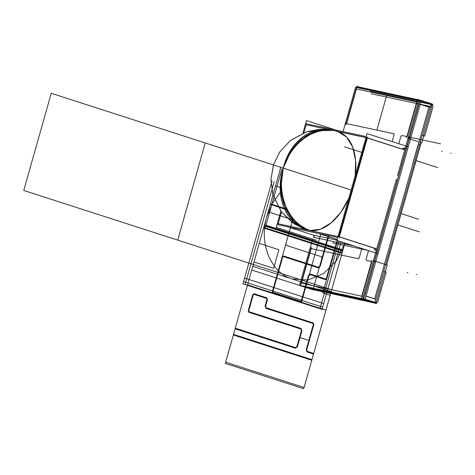 <?xml version="1.0" encoding="UTF-8"?>
<svg xmlns="http://www.w3.org/2000/svg" width="475" height="475" viewBox="0 0 475 475"><rect width="100%" height="100%" fill="white"/><g stroke="black" fill="none" stroke-linecap="round" stroke-linejoin="round"><path stroke-width="0.71" d="M375.547 253.027L378.064 253.573L408.286 146.769L367.08 133.606L336.858 240.409L377.637 253.561M406.784 148.639L405.223 148.141L406.493 148.562L377.435 251.245L376.259 250.877L377.435 251.257L376.259 250.877M336.021 130.114L306.482 120.591L302.943 133.095M316.255 240.291L276.26 227.394L280.862 211.12M287.897 226.878L313.441 235.119L287.897 226.878L313.441 235.119L314.379 237.429L313.441 235.119L287.897 226.878L313.441 235.119L336.929 240.166L313.441 235.119L314.379 237.429L354.178 245.997L314.385 237.447L354.178 245.997L314.385 237.447L313.441 235.119L314.379 237.429L354.178 245.997M278.172 223.666L281.485 211.951M303.905 132.715L306.161 124.753L329.193 129.699L306.161 124.753L303.905 132.715L306.161 124.753L303.905 132.715L306.161 124.753L329.193 129.699M403.103 149.524L405.412 147.921M402.177 149.061L404.041 147.773M338.77 236.681L366.759 137.768M367.347 137.958L402.046 149.15M405.223 148.153L406.493 148.562L377.435 251.245L406.493 148.562L377.435 251.245L406.493 148.562L405.223 148.153M374.977 250.45L374.039 248.134L374.977 250.45L374.039 248.134L374.977 250.45L374.039 248.134L339.34 236.942M337.66 237.571L307.562 231.105M339.073 237.874L353.637 186.402M348.733 198.431A51.496 30.893 107.9 0 1 310.098 230.523L320.53 229.188L331.152 222.888L340.89 212.277L348.733 198.431A51.496 30.893 107.9 0 1 310.098 230.523A51.496 30.893 107.9 0 0 348.733 198.431A51.496 30.893 107.9 0 1 310.098 230.523M308.483 230.25L337.939 236.58M328.029 129.562A51.496 40.886 -83.8 0 0 283.243 168.108A51.496 41.123 -77.9 0 1 333.272 130.405L333.266 130.405A51.496 41.123 102.1 0 0 283.243 168.108A51.496 41.123 102.1 0 0 307.812 230.031A51.496 41.123 -77.9 0 1 283.243 168.108L291.033 150.955L303.133 137.893L317.888 130.72L333.266 130.405L317.888 130.72L303.133 137.893L291.033 150.955L283.243 168.108L280.862 187.803L284.679 206.447L294.132 221.261L307.812 230.031L294.132 221.261L284.679 206.447L280.862 187.803L283.243 168.108A51.496 41.2 108.1 0 0 306.446 229.698L294.512 224.004L281.544 212.028L272.846 194.566L270.988 179.016L273.463 164.884L279.65 152.125L290.225 140.588L307.289 131.539L320.055 129.313L333.183 130.387M338.259 131.741L346.702 137.21L352.682 147.09L355.603 160.384L355.157 175.744A51.496 30.893 107.9 0 0 336.46 131.26A51.496 30.893 107.9 0 1 355.157 175.744A51.496 30.893 107.9 0 0 336.46 131.26A51.496 30.893 107.9 0 1 355.157 175.744M353.079 188.379L367.644 136.913M366.231 136.604L336.134 130.144L335.878 131.041M365.952 137.596L337.274 131.438M403.964 149.643L367.264 137.803L336.253 131.142M330.25 129.853L305.342 124.622M337.066 131.373L337.345 130.399L305.835 123.631M310.377 230.553A51.496 40.886 96.2 0 1 283.243 168.108A51.496 41.2 -71.9 0 1 338.461 131.812L338.289 131.753M306.838 229.823A51.496 30.893 107.9 0 1 306.642 229.757A51.496 30.893 107.9 0 0 306.838 229.823A51.496 30.893 107.9 0 1 306.642 229.757A51.496 30.893 107.9 0 0 306.838 229.823L292.481 222.627L281.319 211.731L272.905 194.786L270.982 179.14L273.517 164.718L279.828 151.857L290.593 140.297L306.987 131.634L327.993 129.556M308.774 231.367L277.263 224.598M375.957 248.621L339.257 236.787L277.329 223.6M376.271 250.913L375.173 248.211M367.822 250.396L332.607 242.832M377.726 251.334L376.247 250.859M354.012 245.943L313.268 237.191M429.988 103.342L421.361 100.563L431.199 103.603L374.757 303.056L311.772 289.4M301.934 286.354L364.954 299.891L421.396 100.445L419.977 100.118L363.541 299.565L373.76 302.842M421.028 135.007L428.901 107.178L421.028 135.007L428.901 107.178L420.274 104.399L428.901 107.178L420.274 104.399L428.901 107.178L420.274 104.399L428.901 107.178L421.028 135.007L428.901 107.178L420.274 104.399L428.901 107.178L420.274 104.399L428.901 107.178L382.512 271.118M374.633 298.959L366.005 296.18L374.633 298.959M373.184 261.363L374.46 261.772L373.184 261.363L374.46 261.772L364.836 295.777L374.46 261.772L373.184 261.363L374.46 261.772L364.836 295.777L419.098 104.019L409.474 138.035L408.197 137.631L409.468 138.047L419.098 104.019L409.474 138.035L408.197 137.631L409.468 138.047L419.098 104.019L409.474 138.035L408.197 137.631L409.688 138.106M420.102 104.215L430.32 107.504L420.114 104.215M417.359 99.578L359.379 87.097L359.195 87.756M364.836 295.777L419.098 104.019L364.836 295.777M376.052 299.286L365.839 295.99L376.04 299.286M428.901 107.178L374.668 298.84L428.901 107.178M313.156 289.845L302.943 286.55L303.092 286.027M396.453 179.134L362.591 298.805L299.571 285.267L312.627 239.121M359.248 257.794L359.48 256.981A1.93 1.158 107.9 0 1 357.817 258.59L311.232 248.585L301.429 283.231L362.027 296.246L371.83 261.6M366.795 260.52L366.908 260.543A1.93 1.158 107.9 0 1 366.296 258.442L366.017 259.445M363.292 296.323L363.304 296.323A1.93 1.544 -77.9 0 0 364.307 298.87A1.93 1.544 -77.9 0 0 364.337 298.876M376.188 302.706L363.951 298.757M310.668 288.23L314.141 289.352L310.668 288.23L314.141 289.352L310.668 288.23L314.141 289.352L374.739 302.367L365.133 299.274M385.29 271.884L387.214 265.08L373.397 260.621M376.58 302.664L376.295 303.679L361 298.751L371.925 260.146M383.687 271.498L384.453 271.748M384.536 271.783A0.641 0.517 -77.9 0 1 384.786 272.531A0.641 0.517 102.1 0 0 384.536 271.783A0.641 0.517 -77.9 0 1 384.786 272.531A0.641 0.517 -77.9 0 0 384.536 271.783M384.732 272.709L376.788 300.8M376.734 300.99A1.93 1.544 -77.9 0 1 375.292 302.415A1.93 1.544 102.1 0 0 376.734 300.99A1.93 1.544 -77.9 0 1 375.292 302.415A1.93 1.544 -77.9 0 0 376.734 300.99M371.527 261.535L366.908 260.543A1.93 1.158 107.9 0 1 366.296 258.442L368.511 250.622M359.48 256.981A1.93 1.158 107.9 0 1 357.817 258.59L311.232 248.585L301.429 283.231L311.232 248.585L301.429 283.231L361.724 296.18L301.429 283.231L311.232 248.585L357.817 258.59A1.93 1.158 107.9 0 0 359.48 256.981A1.93 1.158 107.9 0 1 357.817 258.59A1.93 1.158 107.9 0 0 359.48 256.981L361.885 248.484M315.774 290.385L300.402 285.73L311.327 247.131M377.993 301.061A1.93 1.544 -77.9 0 1 376.069 302.664A1.93 1.544 -77.9 0 1 375.808 302.575M386.157 272.223L377.785 301.815M385.528 271.997A0.641 0.517 -77.9 0 1 385.926 272.965M383.574 271.332L385.831 272.062M383.877 270.827L375.689 299.778M365.394 298.348L399.077 179.318M374.722 261.844L373.19 261.351M397.498 175.447L418.617 100.819L355.591 87.281L343.045 131.628M400.752 136.681L400.609 137.192A1.93 1.158 107.9 0 1 402.272 135.577L402.171 135.559M407.194 136.634L416.997 101.988L407.194 136.634L416.997 101.988L407.194 136.634L416.997 101.988L356.398 88.973L346.596 123.619L393.181 133.623A1.93 1.158 107.9 0 1 393.793 135.725L393.882 135.405M393.793 135.725A1.93 1.158 107.9 0 0 393.181 133.623A1.93 1.158 107.9 0 1 393.793 135.725A1.93 1.158 107.9 0 0 393.181 133.623L346.596 123.619L393.181 133.623L346.596 123.619L356.398 88.973L416.694 101.923L356.398 88.973L416.694 101.923L356.398 88.973L346.596 123.619L356.398 88.973L346.596 123.619L393.181 133.623A1.93 1.158 107.9 0 1 393.793 135.725L392.107 141.681M418.166 102.404L418.172 102.404A1.93 1.544 -77.9 0 1 420.084 100.837A1.93 1.544 -77.9 0 1 420.322 100.914M358.393 87.59A1.93 1.544 -77.9 0 0 357.426 87.673A1.93 1.544 -77.9 0 1 358.393 87.59A1.93 1.544 -77.9 0 0 357.426 87.673A1.93 1.544 -77.9 0 1 358.393 87.59L418.992 100.611A1.93 1.544 102.1 0 0 418.024 100.688A1.93 1.544 -77.9 0 1 418.992 100.611A1.93 1.544 -77.9 0 0 418.024 100.688A1.93 1.544 -77.9 0 1 418.992 100.611M359.587 87.168L356.838 86.284L345.919 124.883M398.733 143.818L400.609 137.192A1.93 1.158 107.9 0 1 402.272 135.577L406.891 136.568M432.511 105.005L432.731 104.233L431.163 103.722M420.185 100.183L417.436 99.299L406.517 137.898M423.789 135.838L421.806 142.833L421.224 142.643M419.063 141.948L407.989 138.373M421.153 101.306L430.7 104.387M371.106 93.718L431.704 106.732A1.93 1.544 -77.9 0 0 430.754 104.405A1.93 1.544 -77.9 0 1 431.704 106.732A1.93 1.544 102.1 0 0 430.754 104.405L370.156 91.384M431.662 106.881L423.694 135.042M423.647 135.191A0.641 0.517 -77.9 0 1 423.308 135.624A0.641 0.517 102.1 0 0 423.647 135.191A0.641 0.517 -77.9 0 1 423.308 135.624A0.641 0.517 -77.9 0 0 423.647 135.191M422.982 135.654L422.204 135.399M417.187 100.195L356.945 87.258M419.971 100.795L432.202 104.737M431.846 104.631L431.846 104.631A1.93 1.544 -77.9 0 1 432.867 107.142M433.075 106.424L424.697 136.022M424.086 135.856A0.641 0.517 102.1 0 0 424.887 135.298M422.115 135.244L424.317 135.951M430.273 106.887L422.079 135.838M399.778 176.848L420.713 102.855M418.356 143.883L412.894 163.18M413.149 162.842L418.398 144.299M414.337 163.198L414.651 163.305M386.662 264.771L421.254 142.524L420.244 142.31M419.461 144.513L420.583 144.893M385.682 264.45L420.274 142.209M278.148 223.737L308.447 230.244M313.441 235.119L336.929 240.166M351.12 190L205.23 142.945L177.733 240.118L205.23 142.945L177.733 240.118L331.716 289.786L344.684 243.954L342.214 252.688L265.222 227.857L281.717 169.563L265.222 227.857L281.717 169.563L265.222 227.857L342.214 252.688L265.222 227.857L342.214 252.688L344.684 243.954L330.155 295.302L322.804 292.933L334.358 252.1L333.729 250.551L318.529 245.646L317.9 244.097L320.773 233.943L301.447 302.248L272.038 292.76L292.707 219.723L285.867 243.889L286.496 245.444L321.296 256.666L321.925 258.222L313.001 289.774L251.732 270.008L254.006 261.968L273.612 268.292L278.867 249.731L259.261 243.408L280.79 167.313L259.261 243.408L278.867 249.731L273.612 268.292L254.006 261.968L251.732 270.008L313.001 289.774L321.925 258.222L321.296 256.666L286.496 245.444L285.867 243.889L292.707 219.723L272.038 292.76L301.447 302.248L320.773 233.943L306.696 283.688L331.206 291.591L291.994 278.944L307.871 280.048L323.469 273.63L336.472 260.644L344.945 243.016L336.472 260.644L323.469 273.63L307.871 280.048L291.994 278.944L252.783 266.297L266.784 216.808C258.762 243.081 270.845 272.87 291.994 278.944L252.783 266.297L266.784 216.808C258.762 243.081 270.845 272.87 291.994 278.944L331.206 291.591L325.951 310.151L247.528 284.858L252.783 266.297L277.287 274.2L292.707 219.723L277.287 274.2L252.783 266.297L247.528 284.858L325.951 310.151L344.684 243.954L330.155 295.302L322.804 292.933L334.358 252.1L333.729 250.551L318.529 245.646L317.9 244.097L320.773 233.943L306.696 283.688L331.206 291.591L344.684 243.954L344.209 242.778L344.678 243.936L342.968 250.016L265.976 225.186L280.962 172.235L265.976 225.186L280.962 172.235L265.976 225.186L280.962 172.235L265.976 225.186L280.962 172.235L265.976 225.186L280.962 172.235L265.976 225.186L280.962 172.235L265.976 225.186L280.962 172.235L265.976 225.186L280.962 172.235L265.976 225.186L280.962 172.235L265.976 225.186L280.962 172.235L265.976 225.186L280.962 172.235L265.976 225.186L280.962 172.235L265.976 225.186L342.968 250.016L265.976 225.186L342.968 250.016L265.976 225.186L342.968 250.016L265.976 225.186L342.968 250.016L265.976 225.186L342.968 250.016L265.976 225.186L342.968 250.016L265.976 225.186L342.968 250.016L265.976 225.186L342.968 250.016L265.976 225.186L342.968 250.016L265.976 225.186L342.968 250.016L265.976 225.186L342.968 250.016L265.976 225.186L342.968 250.016L344.684 243.954L342.968 250.016L344.684 243.954L342.968 250.016L344.684 243.954L342.968 250.016L344.684 243.954L342.968 250.016L344.684 243.954L342.968 250.016L344.684 243.954L344.209 242.778L344.678 243.936L331.206 291.591L344.684 243.954L331.206 291.591L344.684 243.954L331.716 289.786L23.75 190.457L51.247 93.278L205.23 142.945L177.733 240.118L23.75 190.457L51.247 93.278M280.968 195.053L281.598 196.602L280.968 195.053M337.119 239.489L318.197 233.385L337.119 239.489M280.048 169.937L266.784 216.808L280.048 169.937M308.833 340.409L300.01 337.565L301.934 330.76L300.99 328.427L249.037 311.671L248.722 310.893L253.27 294.809L253.935 294.352L266.683 298.46L266.998 299.238L265.068 306.043L266.018 308.37L313.067 323.546L313.387 324.324L308.833 340.409L300.01 337.565L301.934 330.76L300.99 328.427L249.037 311.671L248.722 310.893L253.27 294.809L253.935 294.352L266.683 298.46L266.998 299.238L265.068 306.043L266.018 308.37L313.067 323.546L313.387 324.324L308.833 340.409M416.136 160.609L437.612 167.533L416.136 160.609M322.05 309.403L245.058 284.572L272.561 187.393L245.058 284.572L272.561 187.393L245.058 284.572L272.561 187.393L245.058 284.572L272.561 187.393L245.058 284.572L272.561 187.393L245.058 284.572L272.561 187.393L245.058 284.572L272.561 187.393L245.058 284.572L272.561 187.393L245.058 284.572L322.05 309.403L245.058 284.572L322.05 309.403L245.058 284.572L322.05 309.403L245.058 284.572L322.05 309.403L245.058 284.572L322.05 309.403L245.058 284.572L322.05 309.403L245.058 284.572L322.05 309.403L245.058 284.572L322.05 309.403L341.181 241.805L322.05 309.403M361.766 152.38L344.529 146.822L361.766 152.38M307.812 230.031A51.496 41.123 102.1 0 1 283.243 168.108A51.496 41.123 102.1 0 0 307.812 230.031A51.496 41.123 102.1 0 1 283.243 168.108A51.496 41.123 -77.9 0 1 333.272 130.405M281.111 191.508L272.519 203.027L266.784 216.808L272.519 203.027L281.111 191.508M292.76 219.783L268.185 211.856L292.76 219.783M337.108 240.493L326.337 278.546L325.672 279.009L310.478 274.105L308.483 275.488L301.304 300.853L300.639 301.31L273.19 292.457L272.876 291.686L282.678 257.04L283.343 256.577L318.149 267.805L320.144 266.422L328.843 235.677L320.144 266.422L328.843 235.677L320.144 266.422L318.149 267.805L320.144 266.422L318.149 267.805L283.343 256.577L318.149 267.805L283.343 256.577L282.678 257.04L283.343 256.577L282.678 257.04L272.876 291.686L282.678 257.04L272.876 291.686L273.19 292.457L272.876 291.686L273.19 292.457L300.639 301.31L273.19 292.457L300.639 301.31L301.304 300.853L300.639 301.31L301.304 300.853L308.483 275.488L301.304 300.853L308.483 275.488L310.478 274.105L308.483 275.488L310.478 274.105L325.672 279.009L310.478 274.105L325.672 279.009L326.337 278.546L325.672 279.009L326.337 278.546L337.108 240.493M344.684 243.954L342.048 253.282L265.056 228.451L281.889 168.969L265.056 228.451L281.889 168.969L265.056 228.451L281.889 168.969L265.056 228.451L281.889 168.969L265.056 228.451L281.889 168.969L265.056 228.451L281.889 168.969L265.056 228.451L281.889 168.969L265.056 228.451L281.889 168.969L265.056 228.451L281.889 168.969L265.056 228.451L281.889 168.969L265.056 228.451L281.889 168.969L265.056 228.451L281.889 168.969L265.056 228.451L281.889 168.969L265.056 228.451L281.889 168.969L265.056 228.451L281.889 168.969L265.056 228.451L281.889 168.969L265.056 228.451L281.889 168.969L265.056 228.451L281.889 168.969L265.056 228.451L281.889 168.969L265.056 228.451L281.889 168.969L265.056 228.451L281.889 168.969L265.056 228.451L281.889 168.969L265.056 228.451L281.889 168.969L265.056 228.451L281.889 168.969L265.056 228.451L281.889 168.969L265.056 228.451L281.889 168.969L265.056 228.451L281.889 168.969L265.056 228.451L281.889 168.969L265.056 228.451L281.889 168.969L265.056 228.451L281.889 168.969L265.056 228.451L281.889 168.969L265.056 228.451L281.889 168.969L265.056 228.451L281.889 168.969L265.056 228.451L281.889 168.969L265.056 228.451L342.048 253.282L265.056 228.451L342.048 253.282L265.056 228.451L342.048 253.282L265.056 228.451L342.048 253.282L265.056 228.451L342.048 253.282L265.056 228.451L342.048 253.282L265.056 228.451L342.048 253.282L265.056 228.451L342.048 253.282L265.056 228.451L342.048 253.282L265.056 228.451L342.048 253.282L265.056 228.451L342.048 253.282L265.056 228.451L342.048 253.282L265.056 228.451L342.048 253.282L265.056 228.451L342.048 253.282L265.056 228.451L342.048 253.282L265.056 228.451L342.048 253.282L265.056 228.451L342.048 253.282L265.056 228.451L342.048 253.282L265.056 228.451L342.048 253.282L265.056 228.451L342.048 253.282L265.056 228.451L342.048 253.282L265.056 228.451L342.048 253.282L265.056 228.451L342.048 253.282L265.056 228.451L342.048 253.282L265.056 228.451L342.048 253.282L265.056 228.451L342.048 253.282L265.056 228.451L342.048 253.282L265.056 228.451L342.048 253.282L265.056 228.451L342.048 253.282L265.056 228.451L342.048 253.282L265.056 228.451L342.048 253.282L265.056 228.451L342.048 253.282L265.056 228.451L342.048 253.282L265.056 228.451L342.048 253.282L344.684 243.954L304.071 387.481L225.649 362.188L280.79 167.313L225.649 362.188L279.918 170.406L225.649 362.188L233.528 334.347L311.95 359.64L304.071 387.481L225.649 362.188L233.528 334.347L311.95 359.64L304.071 387.481L225.649 362.188L235.273 328.16L295.563 347.605L296.893 346.685L301.447 330.6L300.817 329.05L248.858 312.289L248.229 310.739L252.783 294.654L254.113 293.734L266.855 297.843L267.484 299.392L265.561 306.203L266.19 307.753L313.245 322.929L313.874 324.484L306.696 349.849L307.325 351.399L313.702 353.459L304.071 387.481L225.649 362.188L235.273 328.16L295.563 347.605L296.893 346.685L301.447 330.6L300.817 329.05L248.858 312.289L248.229 310.739L252.783 294.654L254.113 293.734L266.855 297.843L267.484 299.392L265.561 306.203L266.19 307.753L313.245 322.929L313.874 324.484L306.696 349.849L307.325 351.399L313.702 353.459L304.071 387.481L225.649 362.188L304.071 387.481L225.649 362.188L304.071 387.481L344.684 243.954L304.071 387.481L344.684 243.954L342.048 253.282L344.684 243.954L342.095 253.11L265.103 228.273L281.835 169.142L265.103 228.273L342.095 253.11L344.684 243.954L342.048 253.282L344.684 243.954L342.849 250.438L265.858 225.601L281.081 171.813L265.858 225.601L281.081 171.813L265.858 225.601L281.081 171.813L265.858 225.601L281.081 171.813L265.858 225.601L281.081 171.813L265.858 225.601L281.081 171.813L265.858 225.601L281.081 171.813L265.858 225.601L281.081 171.813L265.858 225.601L342.849 250.438L265.858 225.601L342.849 250.438L265.858 225.601L342.849 250.438L265.858 225.601L342.849 250.438L265.858 225.601L342.849 250.438L265.858 225.601L342.849 250.438L265.858 225.601L342.849 250.438L265.858 225.601L342.849 250.438L344.684 243.954L342.048 253.282L344.684 243.954L342.048 253.282L344.684 243.954L342.048 253.282L344.684 243.954L342.048 253.282L344.684 243.954L342.048 253.282L344.684 243.954L342.048 253.282L344.684 243.954L342.048 253.282L344.684 243.954L342.048 253.282L344.684 243.954L342.048 253.282L344.684 243.954L342.048 253.282L344.684 243.954L342.048 253.282L344.684 243.954L342.048 253.282L344.684 243.954L342.048 253.282L344.684 243.954L342.653 251.127L265.662 226.296L281.277 171.125L265.662 226.296L281.277 171.125L265.662 226.296L281.277 171.125L265.662 226.296L281.277 171.125L265.662 226.296L281.277 171.125L265.662 226.296L281.277 171.125L265.662 226.296L281.277 171.125L265.662 226.296L281.277 171.125L265.662 226.296L342.653 251.127L265.662 226.296L342.653 251.127L265.662 226.296L342.653 251.127L265.662 226.296L342.653 251.127L265.662 226.296L342.653 251.127L265.662 226.296L342.653 251.127L265.662 226.296L342.653 251.127L265.662 226.296L342.653 251.127L344.684 243.954L342.048 253.282L344.684 243.954L342.048 253.282L344.684 243.954L342.077 253.169L265.086 228.333L281.853 169.082L265.086 228.333L342.077 253.169L344.684 243.954L342.048 253.282L344.684 243.954M401.143 213.602L418.564 219.224L401.143 213.602M397.931 224.948L419.401 231.871L397.931 224.948M319.936 308.72L242.945 283.89L270.447 186.711L242.945 283.89L270.447 186.711L242.945 283.89L270.447 186.711L242.945 283.89L270.447 186.711L242.945 283.89L319.936 308.72L242.945 283.89L319.936 308.72L242.945 283.89L319.936 308.72L242.945 283.89L319.936 308.72L339.067 241.122L319.936 308.72M366.908 260.543A1.93 1.158 107.9 0 1 366.296 258.442A1.93 1.158 107.9 0 0 366.908 260.543A1.93 1.158 107.9 0 1 366.296 258.442M320.577 306.464L243.586 281.627L271.082 184.454L243.586 281.627L271.082 184.454L243.586 281.627L271.082 184.454L243.586 281.627L320.577 306.464L243.586 281.627L320.577 306.464L243.586 281.627L320.577 306.464L339.067 241.122L320.577 306.464M285.641 208.709L270.465 203.817L280.268 169.171L270.465 203.817L285.641 208.709M300.218 282.969L363.238 296.507M276.064 184.021L280.268 169.171L276.064 184.021M331.728 289.738L341.531 255.093L331.728 289.738M344.44 295.86L340.967 294.743L344.44 295.86M416.373 274.473L416.937 274.657M322.691 307.141L245.7 282.31L273.196 185.137L245.7 282.31L273.196 185.137L245.7 282.31L273.196 185.137L245.7 282.31L273.196 185.137L245.7 282.31L273.196 185.137L245.7 282.31L322.691 307.147L341.181 241.805L322.691 307.147M407.283 272.519L407.847 272.703M358.75 258.792L310.3 248.383M303.721 388.716L225.298 363.423L233.35 334.97L311.772 360.264L303.721 388.716L225.298 363.423L233.35 334.97L311.772 360.264L303.721 388.716L225.298 363.423L235.101 328.783L295.391 348.228L297.386 346.845L301.934 330.76L300.99 328.427L249.037 311.671L248.722 310.893L253.27 294.809L253.935 294.352L266.683 298.46L266.998 299.238L265.068 306.043L266.018 308.37L313.067 323.546L313.387 324.324L306.209 349.689L307.153 352.022L313.524 354.077L303.721 388.716L225.298 363.423L235.101 328.783L295.391 348.228L297.386 346.845L301.934 330.76L300.99 328.427L249.037 311.671L248.722 310.893L253.27 294.809L253.935 294.352L266.683 298.46L266.998 299.238L265.068 306.043L266.018 308.37L313.067 323.546L313.387 324.324L306.209 349.689L307.153 352.022L313.524 354.077L303.721 388.716M276.414 182.78L270.287 204.434L276.414 182.78M301.797 301.007L300.467 301.934L273.018 293.081L272.389 291.525L282.192 256.88L283.522 255.96L318.321 267.182L319.651 266.261L328.338 235.564L319.651 266.261L318.321 267.182L283.522 255.96L282.192 256.88L272.389 291.525L273.018 293.081L300.467 301.934L301.797 301.007L308.976 275.648L301.797 301.007M286.015 209.505L270.287 204.434L286.015 209.505M337.6 240.647L326.83 278.706L325.5 279.627L310.306 274.722L308.976 275.648L310.306 274.722L325.5 279.627L326.83 278.706L337.6 240.647M400.609 137.192A1.93 1.158 107.9 0 1 402.272 135.577A1.93 1.158 107.9 0 0 400.609 137.192A1.93 1.158 107.9 0 1 402.272 135.577M321.587 302.902L244.595 278.071L272.092 180.892L244.595 278.071L321.587 302.902L339.067 241.122L321.587 302.902M387.725 94.181L388.598 94.074L387.725 94.181M376.895 130.126L386.697 95.481L376.895 130.126M345.663 123.417L394.113 133.825M441.596 151.264L442.16 151.448M323.701 303.584L246.709 278.754L274.206 181.575L246.709 278.754L274.206 181.575L246.709 278.754L274.206 181.575L246.709 278.754L274.206 181.575L246.709 278.754L274.206 181.575L246.709 278.754L274.206 181.575L246.709 278.754L274.206 181.575L246.709 278.754L323.701 303.584L246.709 278.754L323.701 303.584L246.709 278.754L323.701 303.584L246.709 278.754L323.701 303.584L246.709 278.754L323.701 303.584L246.709 278.754L323.701 303.584L246.709 278.754L323.701 303.584L341.181 241.805L323.701 303.584M450.686 153.217L451.25 153.401M408.393 136.942L440.551 143.854M430.754 104.405A1.93 1.544 -77.9 0 1 431.704 106.732M272.211 197.63L280.268 169.171L272.211 197.63M280.85 187.589L275.542 185.873L280.79 167.313L275.542 185.873L280.85 187.589M280.44 168.554L280.79 167.313L280.44 168.554M357.063 87.299L417.181 100.213M357.794 87.453L394.208 95.279"/></g></svg>
